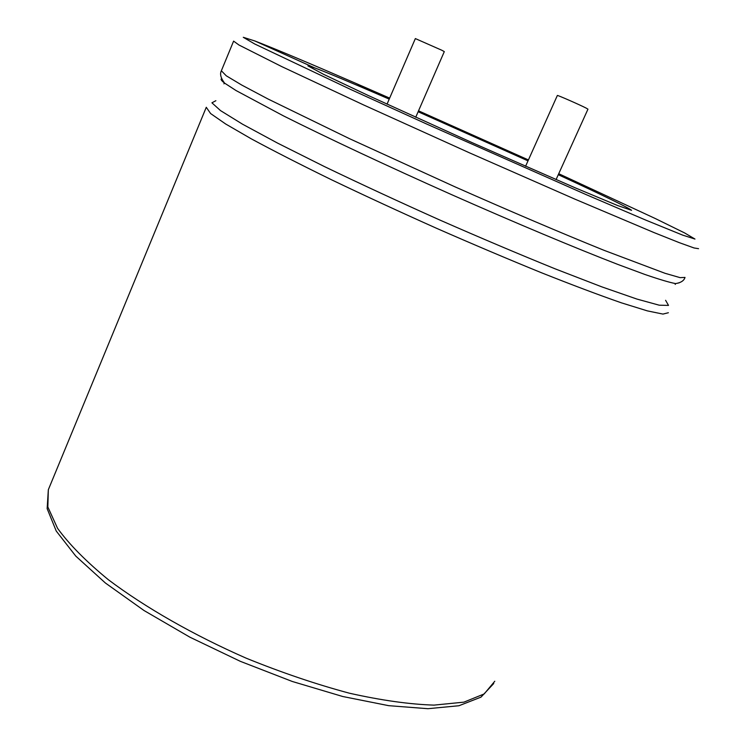 <?xml version="1.0" encoding="UTF-8"?>
<svg xmlns="http://www.w3.org/2000/svg" width="746" height="746" viewBox="0 0 746 746"><rect width="100%" height="100%" fill="white"/><g stroke="black" fill="none" stroke-linecap="round" stroke-linejoin="round"><path stroke-width="1.12" d="M415.727 117.262L444.299 51.614L441.912 50.29L415.354 38.578L387.043 104.16M389.216 99.115L385.272 97.409C350.844 82.489 327.168 72.586 314.252 67.7L307.939 65.881L323.447 74.264L368.048 95.404L472.265 142.71L575.017 187.75L617.753 205.588L631.582 210.316C628.113 207.509 603.682 195.639 558.278 174.713M528.009 160.856L418.133 111.751M556.068 179.59L587.96 109.168L586.188 108.114C579.791 104.794 557.029 94.817 557.355 95.479L525.566 166.293M385.272 97.409L355.814 83.356C308.779 62.944 275.134 48.816 254.899 40.983L243.28 37.3L254.694 43.977L350.779 89.511L427.206 124.274L586.095 194.594L645.84 220.135L682.683 235.13L694.974 239.056L684.604 232.929L655.445 218.606L558.735 173.706M528.42 159.933L418.534 110.828M389.654 98.118L355.814 83.356M314.252 67.7L254.899 40.983M233.591 41.114L238.962 45.012L281.643 66.543L363.675 104.972L469.719 152.939L574.625 199.023L654.009 232.575L679.289 242.655L694.06 247.97L698.545 248.679M221.357 70.767L226.243 75.775L241.835 85.109L268.131 99.05L349.454 138.653L454.967 186.826C510.124 211.249 562.26 233.433 603.85 250.246L664.966 273.278L680.11 277.643L685.014 277.419C684.054 280.664 680.921 282.725 675.596 283.592L679.14 282.846M221.711 78.666C220.322 79.085 221.264 80.568 224.546 83.086L235.997 90.518L283.321 115.807C326.31 137.385 387.575 166.134 451.433 194.575C515.262 222.849 575.726 248.166 617.884 264.448L644.992 274.5C659.352 279.433 669.554 282.464 675.596 283.592L675.195 284.422M215.874 100.701L211.92 102.817L220.527 110.604L242.534 124.19L277.708 143.176L324.51 166.61C360.644 183.982 399.175 201.83 440.103 220.154C480.983 238.086 519.393 254.339 555.304 268.905L601.826 286.865L636.925 299.071L659.203 305.189L668.509 305.412L665.6 300.302M206.269 107.275L210.614 113.551L225.665 123.995L251.421 138.915C273.717 150.944 300.489 164.605 331.756 179.889C364.99 195.788 399.94 211.929 436.606 228.323C473.244 244.39 508.119 259.17 541.223 272.654C572.35 285.019 599.066 295.071 621.362 302.82L647.341 310.877L662.952 314.085L668.379 312.733M49.311 487.371L48.331 489.73L47.847 506.982L57.545 528.299C69.145 544.3 86.088 561.449 108.366 579.726C145.256 607.477 193.512 635.07 246.171 658.177C281.587 672.575 316.024 684.25 349.464 693.221C381.374 700.363 409.554 704.336 434.004 705.119L463.909 702.154L484.21 693.92L494.785 681.238M233.535 41.282L221.226 71.094C219.772 74.18 220.881 78.181 224.546 83.086L223.921 83.832M206.101 107.722L48.331 489.73L47.147 508.66L56.248 531.049L75.794 556.115L105.419 583.027L144.071 610.554L189.904 637.187L240.333 661.329L292.329 681.49L342.74 696.503L388.694 705.669L427.934 708.7L458.949 705.735L481.002 697.137L493.749 683.504"/></g></svg>
